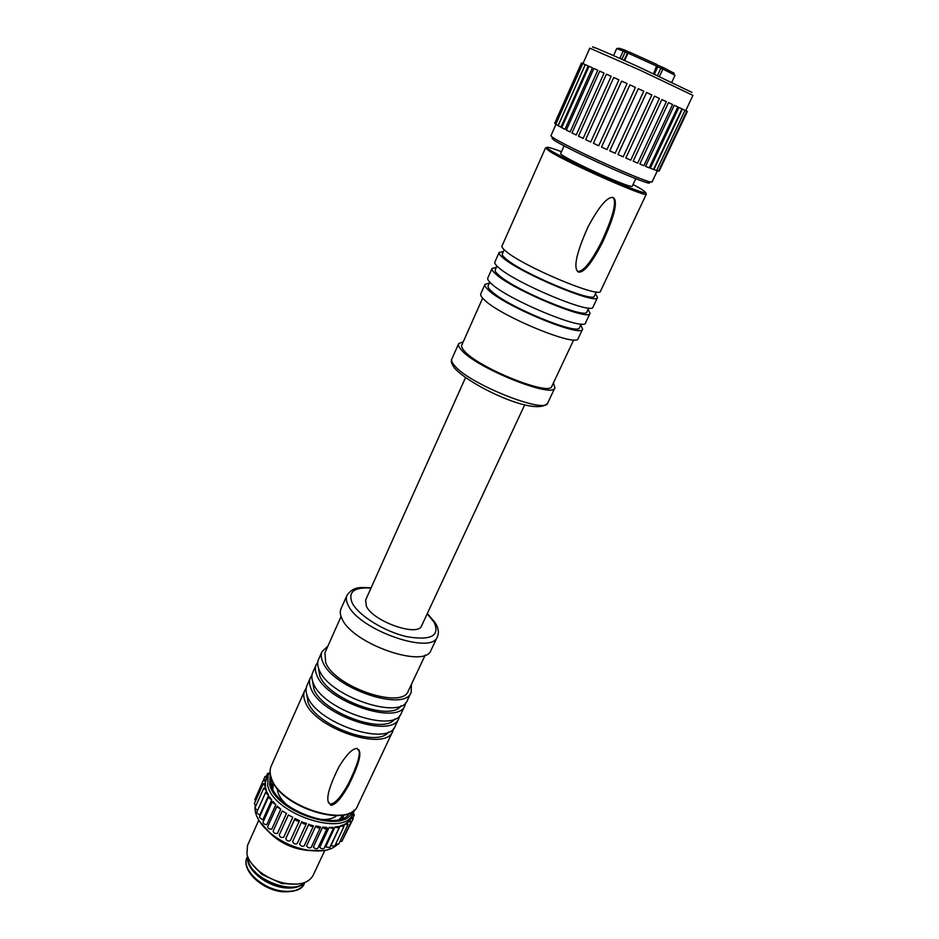 <?xml version="1.0" encoding="UTF-8"?>
<svg xmlns="http://www.w3.org/2000/svg" width="939" height="939" viewBox="0 0 939 939"><rect width="100%" height="100%" fill="white"/><g stroke="black" fill="none" stroke-linecap="round" stroke-linejoin="round"><path stroke-width="1.41" d="M659.448 76.505L662.887 69.052L662.758 67.291L662.758 68.993L675.035 75.284L671.772 82.28M594.082 47.819C586.241 43.628 609.916 53.769 641.044 68.019L691.926 92.362M582.955 63.594L589.809 48.159L639.987 70.132L692.935 95.379L685.728 110.661M606.946 149.559L635.421 87.397L629.916 84.886L601.523 147.071L606.946 149.559M657.394 170.687L652.006 182.084L649.201 181.72C640.034 178.844 623.167 171.802 598.613 160.604C575.713 150.005 560.524 142.364 553.024 137.681L550.911 135.803L555.97 124.406M685.012 110.309L656.572 170.569L653.931 169.49L682.383 109.088L686.808 111.166L658.509 171.086L656.666 170.37M650.328 168.198L678.885 107.445L681.996 108.877L653.45 169.49L650.328 168.198M645.586 166.344L674.225 105.274L677.817 106.929L649.189 167.858L645.586 166.344M639.823 163.996L668.498 102.621L672.57 104.499L643.896 165.733L639.823 163.996M633.179 161.191L661.866 99.557L666.385 101.635L637.687 163.14L633.179 161.191M625.832 158.01L654.483 96.154L659.413 98.419L630.738 160.146L625.832 158.01M617.956 154.524L646.56 92.503L651.819 94.933L623.179 156.848L617.956 154.524M609.775 150.85L638.285 88.712L643.755 91.224L615.174 153.292L609.775 150.85M558.153 125.486L585.208 64.615L582.767 63.512L555.806 124.277L558.153 125.486M560.982 127.152L588.225 65.953L585.314 64.638L558.165 125.72L560.982 127.152M565.008 129.324L592.45 67.843L589.046 66.305L561.698 127.681L565.008 129.324M570.126 131.965L597.767 70.249L593.882 68.488L566.346 130.11L570.126 131.965M576.217 135.016L604.059 73.101L599.704 71.118L571.992 132.951L576.217 135.016M578.506 136.143L606.394 74.158L611.16 76.329L583.142 138.397L578.483 136.143L606.394 74.158M585.666 139.618L613.754 77.503L618.907 79.85L590.713 142.012L585.666 139.618M593.413 143.291L621.665 81.106L627.064 83.583L598.718 145.768L593.413 143.291M648.649 181.931C650.351 183.234 649.753 183.481 646.842 182.671C637.945 179.901 621.63 173.116 597.908 162.294C575.795 152.048 561.111 144.653 553.846 140.087L551.991 138.127L553.224 138.244M635.762 178.692L632.158 186.38C630.55 186.884 620.82 183.234 602.979 175.429C581.229 165.827 559.327 154.512 560.63 153.632L564.093 145.874M646.314 194.15L600.537 291.125C600.737 298.989 522.589 266.148 505.698 251.089C502.811 248.694 501.579 247.004 502.001 246.018L545.5 147.986L549.996 151.59C568.834 163.539 648.262 198.563 646.314 194.15L645.821 192.671M613.155 197.507L614.564 198.904C617.263 204.514 613.284 218.928 602.615 242.145C591.899 262.979 583.858 272.956 578.494 272.099L576.863 270.409C573.905 264.692 577.638 250.161 588.049 226.839C599.129 206.251 607.498 196.474 613.155 197.507M596.288 291.923L594.364 296.02C594.41 303.555 521.556 273.038 505.781 258.753C503.081 256.464 501.931 254.845 502.33 253.882L504.173 249.751M503.363 251.558L499.137 252.462C498.703 253.471 499.924 255.197 502.788 257.626C519.56 272.873 597.615 305.586 597.533 297.499L595.443 293.719M597.533 297.499L593.037 307.03C592.955 315.434 515.018 282.944 498.445 267.392C495.604 264.927 494.419 263.155 494.865 262.087L499.137 252.462M588.706 308.015L586.898 311.865C586.675 319.917 514.032 289.728 498.55 274.974C495.886 272.627 494.771 270.925 495.217 269.892L496.942 266.007M496.332 267.369L492.036 268.472C491.567 269.575 492.74 271.383 495.557 273.883C512.013 289.623 589.856 321.971 590.044 313.356L588.072 309.377M590.044 313.356L585.584 322.805C585.232 331.749 507.518 299.6 491.238 283.578C488.444 281.031 487.294 279.188 487.787 278.026L492.036 268.472M581.182 323.99L579.48 327.605C579.011 336.15 506.555 306.278 491.367 291.09C488.738 288.672 487.67 286.9 488.151 285.785L489.771 282.146M489.348 283.073L484.982 284.376C484.465 285.562 485.604 287.44 488.374 290.01C504.525 306.231 582.168 338.24 582.626 329.084L580.748 324.917M582.626 329.084L578.189 338.463C577.579 347.935 500.064 316.138 484.09 299.623C481.343 297.017 480.24 295.092 480.768 293.86L484.982 284.376M573.717 339.848L551.827 386.316C550.418 396.704 478.702 368.029 464.559 351.186C462.094 348.522 461.166 346.491 461.777 345.094L482.646 298.156M463.291 341.679L458.643 343.709C457.997 345.212 458.983 347.371 461.577 350.188C476.613 368.17 553.458 398.911 554.914 387.784L553.411 382.936M524.725 404.791L421.634 625.726C418.231 637.252 373.299 621.583 366.398 606.301L365.611 600.08L465.498 377.678M431.083 650.105C425.531 669.261 352.348 643.884 342.007 618.778C340.129 614.904 339.777 611.594 340.974 608.859L346.984 595.326C345.81 598.002 346.186 601.253 348.111 605.08C358.675 629.858 432.046 655.492 437.41 636.724L431.083 650.105M425.214 655.07L408.312 690.928C402.526 709.943 334.765 687.031 325.669 662.57L324.953 652.769L341.057 616.536M327.934 646.055L322.03 651.537C320.751 654.471 321.009 657.946 322.781 661.96C332.418 688.111 404.991 712.678 411.153 692.336L411.446 684.285M411.153 692.336L407.456 700.154C401.199 720.706 328.732 696.292 319.225 669.953C317.464 665.904 317.229 662.406 318.532 659.436L322.03 651.537M401.012 705.788C391.035 722.114 328.098 699.168 319.753 675.857L318.474 668.005M317.769 662.241L316.197 664.695C314.894 667.676 315.117 671.197 316.866 675.27C326.279 701.726 398.676 726.047 405.002 705.353L405.836 702.56M405.002 705.353L401.34 713.112C394.896 734.016 322.617 709.849 313.333 683.205C311.607 679.108 311.396 675.552 312.722 672.535L316.197 664.695M394.779 718.91C384.297 735.272 321.983 712.501 313.861 689.05L312.617 681.291M311.948 675.305L310.398 677.747C309.072 680.787 309.271 684.355 310.985 688.475C320.187 715.248 392.396 739.31 398.911 718.265L399.744 715.506M398.911 718.265L395.272 725.976C388.64 747.233 316.56 723.312 307.476 696.351C305.774 692.219 305.598 688.604 306.947 685.54L310.398 677.747M388.582 731.951C377.631 748.348 315.915 725.741 308.027 702.149L306.795 694.508M306.161 688.287L304.647 690.717C303.297 693.804 303.461 697.431 305.14 701.586C314.142 728.664 386.152 752.491 392.854 731.094L393.699 728.359M330.751 805.251L328.145 801.577C326.631 795.92 330.188 784.417 338.803 767.093C346.385 754.557 352.501 748.348 357.137 748.465L359.567 751.681C360.905 756.67 357.289 767.856 348.709 785.239C341.256 798.49 335.282 805.157 330.751 805.251L330.282 804.077C334.871 803.866 340.798 797.281 348.064 784.335C356.679 766.928 360.353 755.672 359.062 750.554L358.851 749.639M336.702 815.686C332.77 818.89 326.807 820.087 318.802 819.278M286.278 804.394C280.444 798.866 277.451 793.561 277.31 788.49M271.911 787.093L273.449 782.903L272.838 789.136M339.132 819.489L343.439 814.958L341.28 818.855M343.251 816.836L343.932 814.864M273.202 782.48L272.157 784.288M343.967 814.852L342.266 818.491M271.547 786.119L273.19 782.445M349.59 813.033C339.132 832.693 276.089 810.228 271.125 784.758L270.89 776.999M270.268 774.241L269.681 784.476C275.139 812.364 345.106 835.088 352.09 811.695M270.092 772.151L268.143 775.238L267.685 785.438C273.202 814.054 344.836 837.682 352.724 813.96L353.792 810.474M266.03 789.183L265.69 787.704L263.753 788.197L266.43 790.673L266.03 789.183M337.336 844.607C331.021 850.488 320.833 852.283 306.771 850.006C293.496 847.401 281.536 841.931 270.89 833.574C262.568 826.719 257.462 819.759 255.561 812.681L254.974 808.761M254.962 807.974L255.208 805.345M265.467 786.283L265.397 783.502L263.108 783.889L265.467 786.283L264.868 787.633M265.549 782.199L266.195 779.687L263.554 779.945L265.549 782.199L265.009 783.408M323.356 850.64L305.926 850.241C293.097 847.729 281.536 842.447 271.265 834.372L259.575 821.437M266.488 790.685L265.702 792.457M268.589 795.298L267.063 792.187L265.479 792.739L268.589 795.298L259.704 815.181L256.629 812.611L265.479 792.739M271.723 799.993L269.505 796.835L268.272 797.411L271.723 799.993L262.791 819.935L259.364 817.341L268.272 797.411M275.82 804.664L272.967 801.542L272.052 802.094L275.82 804.664L266.84 824.642C264.469 824.536 263.225 823.679 263.096 822.071L272.052 802.094M280.796 809.183L277.369 806.178L276.735 806.671L280.796 809.183L271.758 829.184C269.329 829.29 267.991 828.456 267.732 826.672L276.735 806.671M286.501 813.409L282.216 811.003L286.501 813.409L277.428 833.433C274.986 833.785 273.566 832.987 273.167 831.027L282.216 811.003M292.78 817.282L288.343 814.982L292.78 817.282L283.684 837.271C281.289 837.905 279.81 837.142 279.235 835.006L279.423 834.748M294.916 818.573L285.808 838.515L294.916 819.113C296.36 821.038 297.886 821.543 299.518 820.627L294.94 818.491M299.518 820.627L290.362 840.605C288.097 841.52 286.571 840.828 285.808 838.515M301.806 821.578L292.639 841.579C293.602 843.844 295.139 844.501 297.24 843.551L306.501 823.362L301.83 822.083C303.32 824.031 304.846 824.524 306.443 823.562M308.814 824.125L299.611 844.091C300.844 846.239 302.381 846.814 304.224 845.839L313.462 825.897L308.861 824.407C310.351 826.355 311.877 826.848 313.462 825.897M315.821 825.991L306.584 845.922C308.015 847.905 309.541 848.41 311.161 847.424L320.41 827.517L320.41 826.825L315.821 825.991C317.276 827.952 318.802 828.468 320.41 827.517M322.617 827.118L313.368 847.001C314.952 848.809 316.431 849.232 317.828 848.257L327.101 828.409L326.983 827.459L322.617 827.118C324.213 828.914 325.716 829.337 327.101 828.409M329.049 827.505L319.788 847.318C321.455 848.926 322.887 849.267 324.084 848.328L333.345 828.538L333.063 827.329L329.049 827.505L333.345 828.538M334.93 827.118L325.68 846.872L329.742 847.624L339.014 827.905L338.498 826.449L334.93 827.118L339.014 827.905M340.129 826.003L330.88 845.687L334.683 846.192L343.932 826.543L343.158 824.853L340.129 826.003L343.932 826.543M344.507 824.184L348.005 824.501L346.937 822.599L343.827 825.627M347.97 821.719L351.127 821.825L349.731 819.735L347.383 822.951M352.724 813.96L349.895 819.829M257.568 810.498L254.95 808.01L263.753 788.197M348.005 824.501L338.768 844.067L335.681 844.055M351.127 821.825L341.913 841.321L339.871 841.72M350.435 818.679L353.24 818.608L351.573 816.39M353.24 818.608L343.24 838.527M352.125 815.228L354.308 814.923L353.134 812.986M353.627 811.331L354.249 810.087M324.812 850.417L313.086 875.43C308.544 883.353 298.719 885.876 283.59 882.989C275.385 881.052 267.885 877.613 261.065 872.683C253.284 866.803 248.565 860.617 246.91 854.114L247.52 845.405L258.788 820.193M304.365 882.683C292.51 895.325 251.112 878.881 248.119 860.241L247.72 856.744M251.37 863.234L261.805 874.397L281.806 883.552L297.076 884.151M255.361 867.824L261.535 873.786M282.439 883.353L290.984 884.127M289.024 887.05L283.93 886.745C271.911 884.784 262.075 879.608 254.434 871.216M247.72 857.237C245.678 868.962 265.549 885.77 284.271 887.754C293.285 888.764 299.858 887.179 303.99 883M255.936 805.779L254.352 803.643L263.108 783.889M255.467 801.12L254.833 799.617L263.554 779.945M256.312 796.272L265.068 776.436L266.688 778.537M267.721 776.201L265.068 776.436M269.434 772.997L267.58 773.466L268.272 774.957M328.368 802.587L330.282 804.077M577.485 271.371L577.638 271.441C583.178 271.934 591.054 262.239 601.3 242.344C612.357 218.364 616.465 203.693 613.648 198.329L613.014 197.46M554.796 123.103L581.441 62.995M555.9 124.065L554.667 123.385L581.464 62.96L582.755 63.535M686.796 111.201L687.36 111.471L659.213 171.039L658.615 170.851M619.388 48.3L624.893 50.119L624.869 51.798L627.428 53.042M624.635 60.577L628.015 53.112L657.124 66.317L657.124 64.615L653.521 73.758M613.543 55.624L616.712 48.582L623.203 51.046L619.857 58.441M657.734 66.869L662.758 68.993M674.249 73.277L662.758 67.291L660.915 68.16L657.488 75.59M662.641 67.244L657.769 65.272M561.475 151.731C546.674 146.085 543.305 145.815 551.369 150.944C562.215 157.588 594.81 173.245 619.106 183.445C644.565 193.857 651.513 195.488 639.964 188.328L633.05 184.502M451.835 359.05C450.591 360.799 451.471 363.804 454.499 368.076C469.782 385.448 536.58 417.503 547.742 402.96C546.04 414.58 469.394 384.168 454.664 365.741C452.105 362.853 451.154 360.623 451.835 359.05L458.643 343.709M370.987 588.107C354.015 586.981 347.77 591.946 352.242 603.002C358.498 615.561 384.837 631.841 407.28 636.783C431.353 640.68 440.274 635.762 434.029 622.029L427.186 613.824M392.854 731.094L357.712 805.545C350.012 828.891 279.083 806.448 271.277 777.668C269.775 773.266 269.763 769.358 271.254 765.966L304.647 690.717M267.815 830.945C279.54 843.175 293.848 849.736 310.762 850.605M247.11 857.354C240.63 869.584 261.382 889.667 282.17 891.745C295.151 892.12 302.534 889.386 304.306 883.54C300.996 889.679 293.801 892.203 282.721 891.099C261.864 888.998 240.877 868.763 247.11 857.354L247.567 856.321M578.494 272.099L577.638 271.441M624.963 50.143L628.766 52.009M621.876 59.333L625.21 51.962L624.893 50.119L623.203 51.046L624.869 51.798M627.874 53.112L629.494 52.091L657.124 64.615M629.247 52.032L627.487 52.901L624.118 60.342M654.377 74.146L657.816 66.681L657.171 64.638M553.846 140.087L553.024 137.681M646.842 182.671L649.201 181.72M546.944 147.4L545.5 147.986M547.742 402.96L554.914 387.784M435.719 623.59C438.536 628.473 439.1 632.851 437.41 636.724M357.712 805.545C349.742 829.36 279.083 807.047 271.218 778.032C269.693 773.513 269.704 769.487 271.254 765.966M266.171 779.687L268.143 775.238M305.926 850.241L306.771 850.006M271.265 834.372L270.89 833.574M279.235 835.006L288.343 814.982M353.052 817.576L354.308 814.923M353.264 813.08L354.308 810.873M304.306 883.54L304.788 882.519M281.806 883.552L283.59 882.989M261.805 874.397L261.065 872.683M266.5 775.907L267.58 773.466M359.062 750.554L359.567 751.669M346.984 595.326C353.569 585.983 360.905 587.485 371.116 587.814M427.315 613.543L435.097 622.569M614.564 198.892L613.648 198.329M616.712 48.582L618.296 48.288"/></g></svg>
